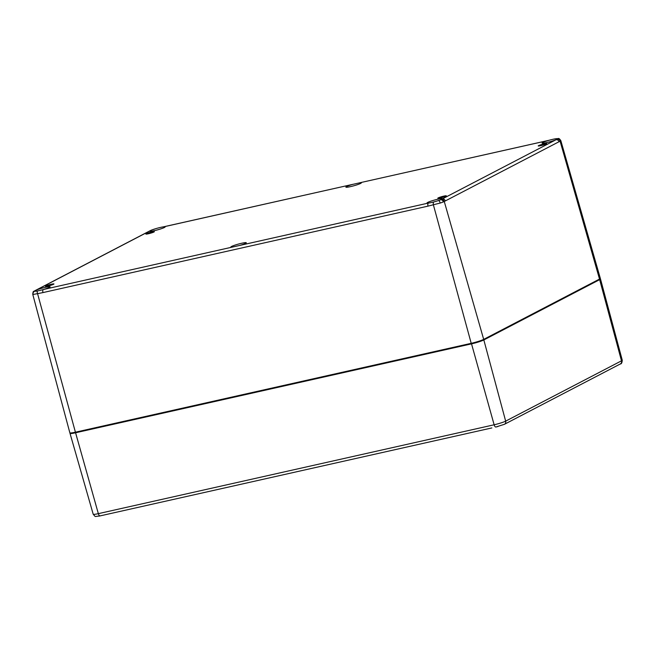 <?xml version="1.0" encoding="UTF-8"?>
<svg xmlns="http://www.w3.org/2000/svg" width="655" height="655" viewBox="0 0 655 655"><rect width="100%" height="100%" fill="white"/><g stroke="black" fill="none" stroke-linecap="round" stroke-linejoin="round"><path stroke-width="0.98" d="M45.842 285.998A4.405 0.45 164.5 0 1 50.541 284.442A4.405 0.45 164.5 0 1 53.956 283.951A4.405 0.45 164.5 0 1 49.829 285.564A4.405 0.45 164.5 0 1 45.473 286.3A4.405 0.45 164.5 0 1 45.842 285.998M438.195 197.9A4.405 0.45 164.5 0 1 442.903 196.336A4.405 0.45 164.5 0 1 446.309 195.853A4.405 0.45 164.5 0 1 442.191 197.466A4.405 0.45 164.5 0 1 437.827 198.203A4.405 0.45 164.5 0 1 438.195 197.9M538.582 145.631A4.405 0.45 164.5 0 1 543.29 144.075A4.405 0.45 164.5 0 1 546.696 143.584A4.405 0.45 164.5 0 1 542.577 145.197A4.405 0.45 164.5 0 1 538.213 145.934A4.405 0.45 164.5 0 1 538.582 145.631M146.229 233.729A4.405 0.45 164.5 0 1 150.928 232.173A4.405 0.45 164.5 0 1 154.343 231.682A4.405 0.45 164.5 0 1 150.216 233.295A4.405 0.45 164.5 0 1 145.86 234.031A4.405 0.45 164.5 0 1 146.229 233.729M35.55 290.378A2.645 2.366 62.5 0 1 36.148 290.149A8.024 0.827 164.5 0 1 44.687 287.496A8.024 0.827 164.5 0 1 50.108 286.8A8.024 0.827 164.5 0 1 43.32 289.535A2.645 1.146 77.3 0 0 42.976 292.589L428.026 206.128A2.645 1.146 -102.7 0 1 428.37 203.075A8.024 0.827 164.5 0 1 427.003 202.993A8.024 0.827 164.5 0 1 434.511 200.053A8.024 0.827 164.5 0 1 442.461 198.702A8.024 0.827 164.5 0 1 442.297 198.948A2.645 2.366 62.5 0 1 445.318 200.938L559.034 141.726A2.645 2.366 -117.5 0 0 556.021 139.744A8.024 0.827 164.5 0 1 547.482 142.389A8.024 0.827 164.5 0 1 542.062 143.085A8.024 0.827 164.5 0 1 548.849 140.35A2.645 1.146 -102.7 0 1 548.964 140.309A2.645 1.146 -102.7 0 1 548.972 140.301A2.645 1.146 -102.7 0 1 549.046 140.293M164.053 226.753A2.645 1.146 77.3 0 0 163.922 226.761A2.645 1.146 77.3 0 0 163.799 226.81A8.024 0.827 164.5 0 1 165.166 226.892A8.024 0.827 164.5 0 1 157.659 229.831A8.024 0.827 164.5 0 1 149.7 231.182A8.024 0.827 164.5 0 1 149.872 230.937A2.645 2.366 -117.5 0 0 149.348 231.125L35.632 290.337M34.445 290.959A2.645 2.366 61.8 0 1 34.985 290.722A8.024 0.827 164.5 0 1 35.321 290.533A8.024 0.827 164.5 0 1 36.148 290.149L149.872 230.937A8.024 0.827 164.5 0 1 150.38 230.625A8.024 0.827 164.5 0 1 150.822 230.404A2.645 2.366 -116.8 0 0 150.355 230.601M33.094 294.463A2.645 2.538 -84.6 0 1 34.838 291.205A8.024 0.827 164.5 0 1 34.649 291.09A8.024 0.827 164.5 0 1 34.715 290.926A2.645 2.554 -128.7 0 0 33.773 291.393C33.299 291.131 32.963 292.105 32.75 294.324A8.523 0.876 -15.5 0 0 33.094 294.463L37.564 293.645A2.645 1.163 -108.9 0 1 37.401 290.967A8.024 0.827 164.5 0 1 34.838 291.205A5.887 0.606 164.5 0 1 34.715 290.926A8.024 0.827 164.5 0 1 34.985 290.722M151.133 230.232A2.645 2.071 67 0 1 151.207 230.2A2.645 2.071 67 0 1 151.534 230.102A8.024 0.827 164.5 0 1 153.704 229.315A2.645 1.04 -108 0 0 153.589 229.332L153.589 229.332A2.645 1.04 -108 0 0 153.483 229.389M149.365 231.125L151.223 230.2A2.645 2.071 67 0 1 151.223 230.2L155.775 228.66A8.024 0.827 164.5 0 1 158.543 227.891A8.024 0.827 164.5 0 1 163.324 226.867A8.024 0.827 164.5 0 1 163.799 226.81L353.266 184.243L163.324 226.867M150.822 230.404A8.024 0.827 164.5 0 1 151.534 230.102A5.887 0.606 164.5 0 1 153.704 229.315A8.024 0.827 164.5 0 1 155.775 228.66M239.501 245.486L232.189 247.123A8.024 0.827 164.5 0 1 230.822 247.041A8.024 0.827 164.5 0 1 238.338 244.102A8.024 0.827 164.5 0 1 246.288 242.751A8.024 0.827 164.5 0 1 239.501 245.486L428.37 203.075A8.024 0.827 164.5 0 0 433.626 201.994A2.645 1.114 -96.5 0 0 433.364 204.778L440.234 203.042A8.523 0.876 -15.5 0 0 443.378 201.896A2.645 2.071 -113 0 0 440.635 199.783A8.024 0.827 164.5 0 1 438.465 200.569A2.645 1.04 72 0 1 440.234 203.042M352.668 184.399L359.98 182.761A8.024 0.827 164.5 0 1 361.347 182.843A8.024 0.827 164.5 0 1 353.831 185.783A8.024 0.827 164.5 0 1 345.881 187.133A8.024 0.827 164.5 0 1 352.668 184.399M549.308 140.219L359.62 182.819L548.849 140.35A8.024 0.827 164.5 0 1 549.308 140.219A8.024 0.827 164.5 0 1 554.769 138.917A8.024 0.827 164.5 0 1 555.989 138.729A8.024 0.827 164.5 0 1 557.331 138.68A8.024 0.827 164.5 0 1 557.52 138.794A8.024 0.827 164.5 0 1 557.454 138.958A2.645 2.554 51.3 0 1 560.639 140.841A8.523 0.876 -15.5 0 0 560.811 140.579L600.332 278.391A9.784 1.007 -15.5 0 1 599.513 279.079L560.091 141.177L560.639 140.841M443.378 201.896L444.262 201.486A2.645 2.366 -118.2 0 0 441.347 199.48A8.024 0.827 164.5 0 1 440.635 199.783A5.887 0.606 164.5 0 1 438.465 200.569A8.024 0.827 164.5 0 1 433.626 201.994M560.811 140.579C559.55 138.803 558.715 138.131 558.289 138.582A2.645 2.538 95.4 0 0 557.331 138.68A5.887 0.606 164.5 0 1 557.454 138.958A8.024 0.827 164.5 0 1 557.184 139.163A2.645 2.366 63.2 0 1 560.091 141.177L559.034 141.726M557.184 139.163A8.024 0.827 164.5 0 1 556.021 139.744L442.297 198.948A8.024 0.827 164.5 0 1 441.347 199.48M232.189 247.123L43.32 289.535A8.024 0.827 164.5 0 1 37.401 290.967M32.75 294.324L69.848 432.808A9.784 1.007 -15.5 0 0 75.415 432.202L471.215 343.326A9.784 1.007 -15.5 0 0 483.685 339.388L599.513 279.079M495.81 427.035L504.424 424.301A2.931 2.628 -117.5 0 0 505.66 421.14A9.039 0.925 164.5 0 1 494.14 424.784A2.931 1.269 77.3 0 0 495.81 427.035M497.988 426.495L495.819 427.035M471.371 343.294L494.14 424.784L98.34 513.651A9.039 0.925 164.5 0 1 93.198 514.216C96.072 517.458 93.992 516.394 99.421 516.042L300.399 470.929M428.026 206.128L433.364 204.778L471.215 343.326M483.685 339.388L444.262 201.486L445.318 200.938M75.415 432.202L37.564 293.645L42.976 292.589M100.01 515.903A2.931 1.269 -102.7 0 1 98.34 513.651L75.579 432.767L471.379 343.891A9.776 1.007 -15.5 0 0 483.832 339.953A0.589 0.524 -117.5 0 0 483.423 339.519M75.571 432.169L75.579 432.767A9.776 1.007 -15.5 0 1 70.011 433.373L70.028 432.93M599.26 279.21A0.589 0.524 62.5 0 1 599.661 279.644A9.776 1.007 -15.5 0 0 600.488 278.964L600.242 278.596M483.832 339.953L599.661 279.644L621.489 360.831L505.66 421.14L483.832 339.953M600.488 278.964L622.25 360.201A9.039 0.925 164.5 0 1 621.489 360.831A2.931 2.628 -117.5 0 1 620.26 363.992L504.424 424.301M35.648 290.329L33.773 291.401M555.989 138.729L558.281 138.59M491.856 427.936L295.667 471.985M100.051 515.894L104.235 514.969M622.25 360.201C622.07 362.772 621.407 364.041 620.26 363.992M93.198 514.216L70.011 433.373"/></g></svg>
